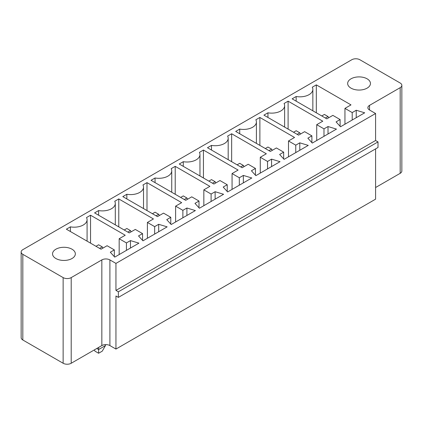 <?xml version="1.0" encoding="UTF-8"?>
<svg xmlns="http://www.w3.org/2000/svg" width="423" height="423" viewBox="0 0 423 423"><rect width="100%" height="100%" fill="white"/><g stroke="black" fill="none" stroke-linecap="round" stroke-linejoin="round"><path stroke-width="0.63" d="M351.799 59.738L22.821 249.67A5.7 3.294 0 0 0 21.15 252.002A5.7 3.294 0 0 0 22.821 254.329L63.138 277.604A5.7 3.294 0 0 0 71.201 277.604L101.837 259.912A5.7 3.294 180 0 1 109.901 259.912L115.95 263.407L375.587 113.507L369.538 110.017A5.7 3.294 180 0 1 367.867 107.685A5.7 3.294 180 0 1 369.538 105.359L400.179 87.667A5.7 3.294 0 0 0 401.85 85.34A5.7 3.294 0 0 0 400.179 83.014L359.862 59.738A5.7 3.294 180 0 0 351.799 59.738M375.587 187.526L400.179 173.33A5.7 3.294 0 0 0 401.85 170.998L401.85 85.34M21.15 252.002L21.15 337.66A5.7 3.294 0 0 0 22.821 339.986L63.138 363.262A5.7 3.294 0 0 0 71.201 363.262L101.837 345.575A5.7 3.294 180 0 1 109.901 345.575L115.95 349.065L375.587 199.164L375.587 148.885M263.91 115.135L267.944 112.809A12.923 7.461 0 0 0 284.631 105.671A12.923 7.461 0 0 0 284.071 103.498L288.1 101.171L322.775 121.19L316.727 124.679L323.981 128.867L328.015 126.54L336.481 129.1L312.29 143.069L307.854 138.178L311.888 135.852L304.629 131.664L298.585 135.154L263.91 115.135M326.805 118.858L292.134 98.839L296.163 96.513A12.923 7.461 0 0 0 312.851 89.375A12.923 7.461 0 0 0 312.29 87.201L316.325 84.875L350.995 104.893L344.946 108.383L352.206 112.576L356.235 110.25L364.7 112.809L340.51 126.773L336.079 121.887L340.108 119.556L332.853 115.368L326.805 118.858M242.141 167.741L207.471 147.722L211.5 145.396A12.923 7.461 0 0 0 228.187 138.258A12.923 7.461 0 0 0 227.627 136.084L231.656 133.758L266.331 153.776L260.282 157.266L267.542 161.454L271.571 159.127L280.037 161.686L255.846 175.656L251.415 170.765L255.444 168.439L248.19 164.251L242.141 167.741M235.69 131.426L239.719 129.1A12.923 7.461 0 0 0 256.407 121.961A12.923 7.461 0 0 0 255.846 119.788L259.881 117.462L294.551 137.48L288.502 140.97L295.762 145.163L299.791 142.837L308.261 145.396L284.071 159.36L279.635 154.474L283.664 152.143L276.409 147.955L270.36 151.445L235.69 131.426M238.107 170.067L232.063 173.557L239.318 177.75L243.352 175.423L251.817 177.983L227.627 191.947L223.191 187.061L227.225 184.729L219.965 180.542L213.916 184.031L179.246 164.013L183.281 161.686A12.923 7.461 0 0 0 199.963 154.548A12.923 7.461 0 0 0 199.407 152.375L203.437 150.049L238.107 170.067M90.554 215.222L125.224 235.241L119.175 238.731L126.435 242.924L130.464 240.597L138.929 243.156L114.739 257.121L110.308 252.235L114.337 249.903L107.082 245.715L101.034 249.205L66.363 229.192L70.392 226.86A12.923 7.461 0 0 0 87.08 219.722A12.923 7.461 0 0 0 86.519 217.549L90.554 215.222L90.554 243.156M166.747 219.648L170.781 217.316L163.521 213.129L157.478 216.618L122.802 196.605L126.837 194.273A12.923 7.461 0 0 0 143.524 187.135A12.923 7.461 0 0 0 142.963 184.962L146.993 182.636L181.668 202.654L175.619 206.144L182.873 210.337L186.908 208.01L195.373 210.569L171.183 224.534L166.747 219.648M142.562 233.612L135.302 229.425L129.253 232.914L94.583 212.896L98.612 210.569A12.923 7.461 0 0 0 115.299 203.431A12.923 7.461 0 0 0 114.739 201.258L118.773 198.932L153.443 218.95L147.4 222.44L154.654 226.628L158.683 224.301L167.154 226.86L142.963 240.83L138.527 235.939L142.562 233.612L142.562 240.386M175.217 166.345L209.887 186.363L203.838 189.853L211.098 194.041L215.127 191.714L223.593 194.273L199.407 208.243L194.971 203.352L199 201.025L191.746 196.838L185.697 200.328L151.027 180.309L155.056 177.983A12.923 7.461 0 0 0 171.743 170.844A12.923 7.461 0 0 0 171.183 168.671L175.217 166.345L175.217 194.273M115.95 349.065L115.95 295.994L118.371 297.39L378.009 147.49L378.009 141.906L375.587 140.505L375.587 113.507M118.371 297.39L118.371 291.801L115.95 290.405L115.95 263.407M94.281 349.937L94.985 351.159L98.612 353.253L102.244 351.159L105.47 345.575L105.47 344.618M105.47 345.575L98.612 349.53L98.612 347.436M96.798 348.483L98.612 349.53L98.612 353.253M375.587 140.505L115.95 290.405M267.944 117.462L267.944 112.809M288.1 129.1L288.1 101.171M311.888 142.625L311.888 135.852M316.727 140.505L316.727 124.679M323.981 136.317L323.981 128.867M328.015 133.991L328.015 126.54M296.163 101.171L296.163 96.513M340.108 126.329L340.108 119.556M316.325 112.809L316.325 84.875M344.946 124.214L344.946 108.383M356.235 117.694L356.235 110.25M352.206 120.021L352.206 112.576M350.995 88.132A11.405 6.583 0 0 0 363.42 89.56A11.405 6.583 0 0 0 370.458 83.479A11.405 6.583 0 0 0 359.058 76.896A11.405 6.583 0 0 0 347.653 83.479A11.405 6.583 0 0 0 350.995 88.132M211.5 150.049L211.5 145.396M255.444 175.212L255.444 168.439M231.656 161.686L231.656 133.758M260.282 173.092L260.282 157.266M271.571 166.577L271.571 159.127M267.542 168.904L267.542 161.454M239.719 133.758L239.719 129.1M259.881 145.396L259.881 117.462M283.664 158.916L283.664 152.143M288.502 156.801L288.502 140.97M295.762 152.608L295.762 145.163M299.791 150.281L299.791 142.837M232.063 189.388L232.063 173.557M203.437 177.983L203.437 150.049M239.318 185.195L239.318 177.75M243.352 182.868L243.352 175.423M183.281 166.345L183.281 161.686M227.225 191.503L227.225 184.729M55.878 258.516A11.405 6.583 0 0 0 68.304 259.944A11.405 6.583 0 0 0 75.347 253.863A11.405 6.583 0 0 0 63.942 247.281A11.405 6.583 0 0 0 52.542 253.863A11.405 6.583 0 0 0 55.878 258.516M119.175 254.561L119.175 238.731M70.392 231.518L70.392 226.86M126.435 250.368L126.435 242.924M130.464 248.042L130.464 240.597M114.337 256.676L114.337 249.903M170.781 224.09L170.781 217.316M186.908 215.455L186.908 208.01M182.873 217.782L182.873 210.337M126.837 198.932L126.837 194.273M175.619 221.975L175.619 206.144M146.993 210.569L146.993 182.636M98.612 215.222L98.612 210.569M158.683 231.751L158.683 224.301M154.654 234.078L154.654 226.628M118.773 226.86L118.773 198.932M147.4 238.265L147.4 222.44M203.838 205.678L203.838 189.853M155.056 182.636L155.056 177.983M211.098 201.491L211.098 194.041M215.127 199.164L215.127 191.714M199 207.799L199 201.025M378.009 141.906L118.371 291.801M300.499 134.049L299.791 132.827L297.173 134.34M299.791 132.827L296.163 130.728L293.546 132.246M328.719 117.753L328.015 116.531L325.393 118.043M328.015 116.531L324.388 114.437L321.766 115.95M244.055 166.636L243.352 165.414L240.729 166.926M243.352 165.414L239.719 163.315L237.102 164.833M272.275 150.339L271.571 149.118L268.949 150.63M271.571 149.118L267.944 147.024L265.321 148.536M215.836 182.926L215.127 181.705L212.51 183.217M215.127 181.705L211.5 179.611L208.877 181.123M102.948 248.1L102.244 246.879L99.622 248.391M102.244 246.879L98.612 244.785L95.995 246.297M159.392 215.513L158.683 214.292L156.066 215.804M158.683 214.292L155.056 212.198L152.439 213.71M131.172 231.809L130.464 230.588L126.837 228.489L124.214 230.006M130.464 230.588L127.846 232.1M187.611 199.222L186.908 198.001L183.281 195.902L180.658 197.419M186.908 198.001L184.285 199.513M22.821 339.986L22.821 254.329M63.138 363.262L63.138 277.604M400.179 173.33L400.179 87.667M71.201 363.262L71.201 277.604M369.538 110.017L369.538 105.359M101.837 345.575L101.837 259.912M109.901 345.575L109.901 259.912M284.631 105.671L284.631 127.096M312.851 89.375L312.851 110.805M228.187 138.258L228.187 159.683M256.407 121.961L256.407 143.392M199.963 154.548L199.963 175.979M87.08 219.722L87.08 241.152M143.524 187.135L143.524 208.565M115.299 203.431L115.299 224.856M171.743 170.844L171.743 192.269"/></g></svg>

